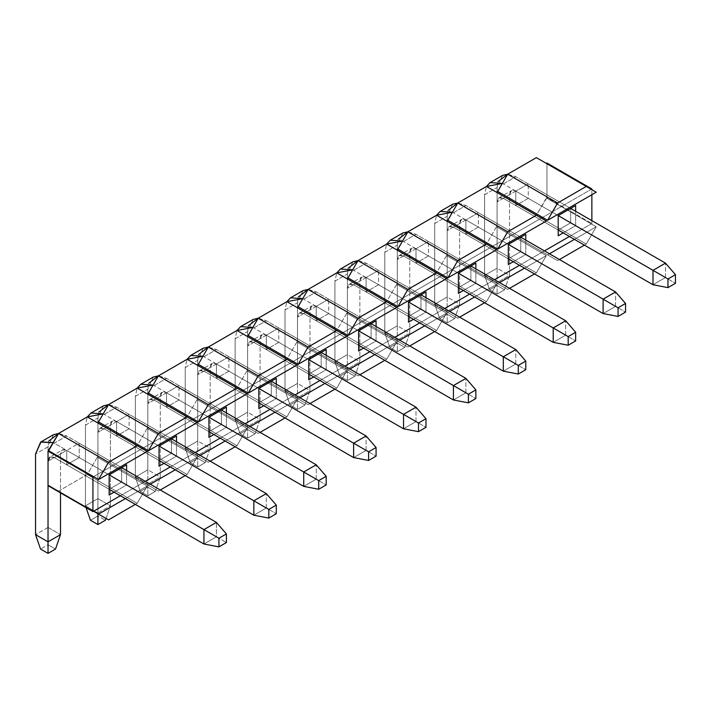 <?xml version="1.0" encoding="UTF-8"?>
<svg xmlns="http://www.w3.org/2000/svg" width="711" height="711" viewBox="0 0 711 711"><rect width="100%" height="100%" fill="white"/><g stroke="black" fill="none" stroke-linecap="round" stroke-linejoin="round"><path stroke-width="0.53" stroke-dasharray="3.56 2.67" d="M93.55 476.663L142.2 448.579L147.186 451.458L142.2 448.579L93.55 476.663M120.372 495.754L145.32 481.347L120.372 495.754M170.267 466.94L195.214 452.543L170.267 466.94M220.161 438.136L245.108 423.738L220.161 438.136M270.056 409.332L295.003 394.925L270.056 409.332M319.95 380.527L344.897 366.121L319.95 380.527M369.844 351.723L394.792 337.316L369.844 351.723M419.739 322.91L444.686 308.512L419.739 322.91M469.633 294.105L494.58 279.699L469.633 294.105M519.528 265.301L544.475 250.894L519.528 265.301M569.422 236.496L591.872 223.53L591.872 220.65L591.872 223.53L569.422 236.496M591.872 194.725L591.872 189.686L591.872 194.725M591.872 188.966L542.609 217.406L591.872 188.966M541.355 218.126L492.714 246.21L541.355 218.126L546.35 221.005L496.456 192.201L541.355 218.126M491.461 246.939L442.82 275.024L491.461 246.939L496.456 249.819L446.561 221.005L491.461 246.939M441.567 275.744L392.925 303.828L441.567 275.744L446.561 278.623L396.667 249.819L441.567 275.744M391.672 304.548L343.022 332.632L391.672 304.548L396.667 307.428L346.772 278.623L391.672 304.548M341.778 333.352L293.128 361.437L341.778 333.352L346.772 336.232L296.878 307.428L341.778 333.352M291.883 362.157L243.233 390.25L291.883 362.157L296.878 365.045L246.975 336.232L291.883 362.157M241.989 390.97L193.339 419.055L241.989 390.97L246.975 393.85L197.08 365.045L241.989 390.97M192.094 419.774L143.444 447.859L192.094 419.774L197.08 422.654L147.186 393.85L192.094 419.774M575.661 211.283L575.661 225.689L563.183 232.888L575.661 225.689L575.661 211.283M525.767 240.096L525.767 254.494L513.289 261.701L525.767 254.494L525.767 240.096M475.872 268.9L475.872 283.307L463.394 290.506L475.872 283.307L475.872 268.9M425.978 297.705L425.978 312.111L413.5 319.31L425.978 312.111L425.978 297.705M376.083 326.509L376.083 340.916L363.605 348.114L376.083 340.916L376.083 326.509M326.189 355.322L326.189 369.72L313.711 376.928L326.189 369.72L326.189 355.322M276.295 384.127L276.295 398.533L263.817 405.732L276.295 398.533L276.295 384.127M226.4 412.931L226.4 427.338L213.922 434.537L226.4 427.338L226.4 412.931M176.506 441.735L176.506 456.142L164.028 463.341L176.506 456.142L176.506 441.735M126.611 470.549L126.611 484.946L114.133 492.154L126.611 484.946L126.611 470.549M97.291 422.654L142.2 448.579L97.291 422.654M48.028 485.666L48.65 485.311L93.55 511.236L48.65 485.311L48.028 485.666L48.028 461.181C48.419 457.066 50.499 455.867 54.258 457.582L109.147 489.266L109.147 495.034L109.147 474.868L66.736 450.383L66.736 464.781L79.205 457.582L79.205 443.175L66.736 450.383L79.205 443.175L121.617 467.66L121.617 482.067L126.611 484.946L121.617 482.067L109.147 489.266L121.617 482.067L121.617 467.66L79.205 443.175L79.205 457.582L121.617 482.067L79.205 457.582L66.736 464.781L109.147 489.266L66.736 464.781L66.736 450.383L109.147 474.868L109.147 489.266L54.258 457.582L66.736 450.383L226.4 542.564L216.42 536.796L216.42 522.398L216.42 536.796L203.941 544.004L216.42 536.796L66.736 450.383C62.977 448.668 60.897 449.867 60.497 453.982L60.497 492.874L60.497 453.982L48.028 461.181L48.028 485.666M125.358 498.633L147.186 486.031L97.291 457.226L98.545 456.506L148.439 485.311L150.305 484.227L148.439 485.311L98.545 456.506L97.291 457.226L87.32 474.504L58.622 491.07L48.65 485.311L93.55 511.236L58.622 491.07L87.32 474.504L97.291 457.226L147.186 486.031L125.358 498.633M175.253 469.829L197.08 457.226L147.186 428.413L148.439 427.693L198.333 456.506L200.2 455.422L198.333 456.506L148.439 427.693L147.186 428.413L137.214 445.699L108.525 462.266L98.545 456.506L158.42 491.07L148.439 485.311L158.42 491.07L160.286 489.986L158.42 491.07L108.525 462.266L137.214 445.699L147.186 428.413L197.08 457.226L175.253 469.829M225.147 441.016L246.975 428.413L197.08 399.609L198.333 398.889L248.228 427.693L250.094 426.618L248.228 427.693L198.333 398.889L197.08 399.609L187.109 416.895L158.42 433.461L148.439 427.693L208.314 462.266L198.333 456.506L208.314 462.266L210.18 461.181L208.314 462.266L158.42 433.461L187.109 416.895L197.08 399.609L246.975 428.413L225.147 441.016M275.041 412.211L296.878 399.609L246.975 370.804L248.228 370.084L298.122 398.889L299.989 397.813L298.122 398.889L248.228 370.084L246.975 370.804L237.003 388.09L208.314 404.648L198.333 398.889L258.209 433.461L248.228 427.693L258.209 433.461L260.075 432.377L258.209 433.461L208.314 404.648L237.003 388.09L246.975 370.804L296.878 399.609L275.041 412.211M324.936 383.407L346.772 370.804L296.878 342L298.122 341.28L348.017 370.084L349.883 369L348.017 370.084L298.122 341.28L296.878 342L286.897 359.277L258.209 375.843L248.228 370.084L308.103 404.648L298.122 398.889L308.103 404.648L309.969 403.572L308.103 404.648L258.209 375.843L286.897 359.277L296.878 342L346.772 370.804L324.936 383.407M374.83 354.602L396.667 342L346.772 313.187L348.017 312.467L397.911 341.28L399.778 340.196L397.911 341.28L348.017 312.467L346.772 313.187L336.792 330.473L308.103 347.039L298.122 341.28L357.997 375.843L348.017 370.084L357.997 375.843L359.864 374.768L357.997 375.843L308.103 347.039L336.792 330.473L346.772 313.187L396.667 342L374.83 354.602M424.725 325.789L446.561 313.187L396.667 284.382L397.911 283.662L447.806 312.467L449.681 311.391L447.806 312.467L397.911 283.662L396.667 284.382L386.686 301.668L357.997 318.235L348.017 312.467L407.892 347.039L397.911 341.28L407.892 347.039L409.758 345.955L407.892 347.039L357.997 318.235L386.686 301.668L396.667 284.382L446.561 313.187L424.725 325.789M474.628 296.985L496.456 284.382L446.561 255.578L447.806 254.858L497.7 283.662L499.575 282.587L497.7 283.662L447.806 254.858L446.561 255.578L436.581 272.864L407.892 289.421L397.911 283.662L457.786 318.235L447.806 312.467L457.786 318.235L459.653 317.15L457.786 318.235L407.892 289.421L436.581 272.864L446.561 255.578L496.456 284.382L474.628 296.985M524.522 268.18L546.35 255.578L496.456 226.773L497.7 226.054L547.594 254.858L549.47 253.774L547.594 254.858L497.7 226.054L496.456 226.773L486.475 244.051L457.786 260.617L447.806 254.858L507.681 289.421L497.7 283.662L507.681 289.421L509.547 288.346L507.681 289.421L457.786 260.617L486.475 244.051L496.456 226.773L546.35 255.578L524.522 268.18M574.417 239.376L596.245 226.773L546.35 197.96L546.972 197.605L591.872 223.53L546.972 197.605L546.972 163.032L546.35 163.397L596.245 192.201L546.35 163.397L546.972 163.032L546.972 197.605L536.37 215.246L507.681 231.813L497.7 226.054L557.575 260.617L547.594 254.858L557.575 260.617L559.441 259.542L557.575 260.617L507.681 231.813L536.37 215.246L546.35 197.96L596.245 226.773L574.417 239.376M558.197 215.611L515.786 191.126L515.786 205.523L528.264 198.325L528.264 183.918L515.786 191.126L528.264 183.918L570.675 208.403L570.675 222.81L575.661 225.689L570.675 222.81L558.197 230.009L558.197 235.776L558.197 215.611L558.197 230.009L570.675 222.81L570.675 208.403L528.264 183.918L528.264 198.325L570.675 222.81L528.264 198.325L515.786 205.523L558.197 230.009L515.786 205.523L515.786 191.126L558.197 215.611L503.317 183.918L558.197 215.611M508.303 244.415L465.892 219.93L465.892 234.337L478.37 227.129L478.37 212.731L465.892 219.93L478.37 212.731L520.772 237.216L520.772 251.614L525.767 254.494L520.772 251.614L508.303 258.822L508.303 264.581L508.303 244.415L508.303 258.822L520.772 251.614L520.772 237.216L478.37 212.731L478.37 227.129L520.772 251.614L478.37 227.129L465.892 234.337L508.303 258.822L465.892 234.337L465.892 219.93L508.303 244.415L453.422 212.731L508.303 244.415M458.408 273.22L415.997 248.734L415.997 263.141L428.475 255.933L428.475 241.536L415.997 248.734L428.475 241.536L470.878 266.021L470.878 280.418L475.872 283.307L470.878 280.418L458.408 287.626L458.408 293.385L458.408 273.22L458.408 287.626L470.878 280.418L470.878 266.021L428.475 241.536L428.475 255.933L470.878 280.418L428.475 255.933L415.997 263.141L458.408 287.626L415.997 263.141L415.997 248.734L458.408 273.22L403.528 241.536L458.408 273.22M408.514 302.024L366.103 277.539L366.103 291.945L378.572 284.747L378.572 270.34L366.103 277.539L378.572 270.34L420.983 294.825L420.983 309.232L425.978 312.111L420.983 309.232L408.514 316.431L408.514 322.19L408.514 302.024L408.514 316.431L420.983 309.232L420.983 294.825L378.572 270.34L378.572 284.747L420.983 309.232L378.572 284.747L366.103 291.945L408.514 316.431L366.103 291.945L366.103 277.539L408.514 302.024L353.625 270.34L408.514 302.024M358.62 330.837L316.208 306.352L316.208 320.75L328.678 313.551L328.678 299.144L316.208 306.352L328.678 299.144L371.089 323.629L371.089 338.036L376.083 340.916L371.089 338.036L358.62 345.235L358.62 351.003L358.62 330.837L358.62 345.235L371.089 338.036L371.089 323.629L328.678 299.144L328.678 313.551L371.089 338.036L328.678 313.551L316.208 320.75L358.62 345.235L316.208 320.75L316.208 306.352L358.62 330.837L303.73 299.144L358.62 330.837M308.725 359.642L266.314 335.157L266.314 349.554L278.783 342.355L278.783 327.949L266.314 335.157L278.783 327.949L321.194 352.443L321.194 366.84L326.189 369.72L321.194 366.84L308.725 374.039L308.725 379.807L308.725 359.642L308.725 374.039L321.194 366.84L321.194 352.443L278.783 327.949L278.783 342.355L321.194 366.84L278.783 342.355L266.314 349.554L308.725 374.039L266.314 349.554L266.314 335.157L308.725 359.642L253.836 327.949L308.725 359.642M258.831 388.446L216.42 363.961L216.42 378.368L228.889 371.16L228.889 356.762L216.42 363.961L228.889 356.762L271.3 381.247L271.3 395.645L276.295 398.533L271.3 395.645L258.831 402.853L258.831 408.612L258.831 388.446L258.831 402.853L271.3 395.645L271.3 381.247L228.889 356.762L228.889 371.16L271.3 395.645L228.889 371.16L216.42 378.368L258.831 402.853L216.42 378.368L216.42 363.961L258.831 388.446L203.941 356.762L258.831 388.446M208.936 417.25L166.525 392.765L166.525 407.172L178.994 399.973L178.994 385.566L166.525 392.765L178.994 385.566L221.405 410.051L221.405 424.458L226.4 427.338L221.405 424.458L208.936 431.657L208.936 437.416L208.936 417.25L208.936 431.657L221.405 424.458L221.405 410.051L178.994 385.566L178.994 399.973L221.405 424.458L178.994 399.973L166.525 407.172L208.936 431.657L166.525 407.172L166.525 392.765L208.936 417.25L154.047 385.566L208.936 417.25M159.042 446.064L116.631 421.579L116.631 435.976L129.1 428.777L129.1 414.371L116.631 421.579L129.1 414.371L171.511 438.856L171.511 453.263L176.506 456.142L171.511 453.263L159.042 460.461L159.042 466.22L159.042 446.064L159.042 460.461L171.511 453.263L171.511 438.856L129.1 414.371L129.1 428.777L171.511 453.263L129.1 428.777L116.631 435.976L159.042 460.461L116.631 435.976L116.631 421.579L159.042 446.064L104.153 414.371L159.042 446.064M137.214 388.09L147.186 393.85L137.214 388.09M187.109 359.277L197.08 365.045L187.109 359.277M237.003 330.473L246.975 336.232L237.003 330.473M286.897 301.668L296.878 307.428L286.897 301.668M336.792 272.864L346.772 278.623L336.792 272.864M386.686 244.051L396.667 249.819L386.686 244.051M436.581 215.246L446.561 221.005L436.581 215.246M486.475 186.442L496.456 192.201L486.475 186.442M536.37 157.638L546.35 163.397L536.37 157.638M135.339 504.392L137.214 503.317L147.186 486.031L137.214 503.317L87.32 474.504L137.214 503.317L135.339 504.392M185.233 475.588L187.109 474.504L197.08 457.226L187.109 474.504L137.214 445.699L187.109 474.504L185.233 475.588M235.128 446.784L237.003 445.699L246.975 428.413L237.003 445.699L187.109 416.895L237.003 445.699L235.128 446.784M285.022 417.97L286.897 416.895L296.878 399.609L286.897 416.895L237.003 388.09L286.897 416.895L285.022 417.97M334.917 389.166L336.792 388.09L346.772 370.804L336.792 388.09L286.897 359.277L336.792 388.09L334.917 389.166M384.811 360.361L386.686 359.277L396.667 342L386.686 359.277L336.792 330.473L386.686 359.277L384.811 360.361M434.705 331.557L436.581 330.473L446.561 313.187L436.581 330.473L386.686 301.668L436.581 330.473L434.705 331.557M484.6 302.744L486.475 301.668L496.456 284.382L486.475 301.668L436.581 272.864L486.475 301.668L484.6 302.744M534.494 273.939L536.37 272.864L546.35 255.578L536.37 272.864L486.475 244.051L536.37 272.864L534.494 273.939M584.389 245.135L586.264 244.051L596.245 226.773L586.264 244.051L536.37 215.246L586.264 244.051L584.389 245.135M121.617 467.66L66.736 435.976L54.258 443.175L109.147 474.868L53.316 442.66L54.258 443.175L66.736 435.976L121.617 467.66M53.503 434.67L48.028 446.784L48.028 527.438L60.497 534.645L48.028 527.438L48.028 446.784L48.828 440.971M58.666 433.434L66.736 435.976L58.666 433.434M48.028 446.784L35.55 453.982L48.028 446.784M48.028 527.438L35.55 534.645L48.028 527.438L48.028 544.724L40.536 549.043L48.028 544.724L55.511 549.043L48.028 544.724L48.028 527.438M54.258 457.582L49.85 457.146L62.328 449.947L66.736 450.383L54.258 457.582M48.028 461.181L60.497 453.982L62.328 449.947M253.836 515.199L266.314 507.992L276.295 513.751L266.314 507.992L266.314 493.594L266.314 507.992L253.836 515.199M171.511 438.856L116.631 407.172L104.153 414.371L103.211 413.855L104.153 414.371L116.631 407.172L171.511 438.856M103.397 405.857L97.922 417.97L85.444 425.178L87.275 416.922L85.444 425.178L85.444 505.832L97.922 513.04L97.922 432.377C98.314 428.262 100.393 427.062 104.153 428.777L159.042 460.461L104.153 428.777L116.631 421.579L266.314 507.992L116.631 421.579C112.871 419.863 110.792 421.063 110.392 425.178L110.392 505.832L97.922 498.633L97.922 417.97L98.722 412.167M108.561 404.621L116.631 407.172L108.561 404.621M85.444 505.832L85.444 425.178L97.922 417.97L97.922 498.633L85.444 505.832L97.922 498.633L97.922 515.919L90.43 520.239L97.922 515.919L105.406 520.239L97.922 515.919L97.922 498.633L110.392 505.832L97.922 513.04L97.922 513.76L97.922 513.04L110.392 505.832L110.392 425.178L97.922 432.377L97.922 513.04L85.444 505.832L86.067 507.636L85.444 505.832M106.028 518.435L110.392 505.832L106.028 518.435M104.153 428.777L99.744 428.342L97.922 432.377L110.392 425.178L112.222 421.134L116.631 421.579L104.153 428.777M303.73 486.386L316.208 479.187L326.189 484.946L316.208 479.187L316.208 464.781L316.208 479.187L303.73 486.386M221.405 410.051L166.525 378.368L154.047 385.566L153.105 385.051L154.047 385.566L166.525 378.368L221.405 410.051M153.292 377.052L147.817 389.166L135.339 396.365L137.17 388.108L135.339 396.365L135.339 477.028L147.817 484.227L147.817 403.572C148.208 399.458 150.288 398.258 154.047 399.973L208.936 431.657L154.047 399.973L166.525 392.765L316.208 479.187L166.525 392.765C162.766 391.05 160.686 392.259 160.286 396.365L160.286 477.028L147.817 469.829L147.817 389.166L148.617 383.362M158.455 375.817L166.525 378.368L158.455 375.817M135.339 477.028L135.339 396.365L147.817 389.166L147.817 469.829L135.339 477.028L147.817 469.829L147.817 487.106L140.325 491.434L135.339 477.028L140.325 491.434L147.817 487.106L155.3 491.434L147.817 495.754L140.325 491.434L147.817 495.754L155.3 491.434L160.286 477.028L147.817 484.227L147.817 495.754L147.817 484.227L160.286 477.028L160.286 396.365L147.817 403.572L147.817 484.227L135.339 477.028M154.047 399.973L149.639 399.529L147.817 403.572L160.286 396.365L162.117 392.33L166.525 392.765L154.047 399.973M160.286 477.028L155.3 491.434L147.817 487.106L147.817 469.829L160.286 477.028M353.625 457.582L366.103 450.383L376.083 456.142L366.103 450.383L366.103 435.976L366.103 450.383L353.625 457.582M271.3 381.247L216.42 349.554L203.941 356.762L202.999 356.238L203.941 356.762L216.42 349.554L271.3 381.247M203.186 348.248L197.711 360.361L185.233 367.56L187.064 359.304L185.233 367.56L185.233 448.223L197.711 455.422L197.711 374.768C198.102 370.653 200.182 369.453 203.941 371.16L258.831 402.853L203.941 371.16L216.42 363.961L366.103 450.383L216.42 363.961C212.66 362.246 210.58 363.445 210.18 367.56L210.18 448.223L197.711 441.024L197.711 360.361L198.511 354.558M208.359 347.012L216.42 349.554L208.359 347.012M185.233 448.223L185.233 367.56L197.711 360.361L197.711 441.024L185.233 448.223L197.711 441.024L197.711 458.302L190.228 462.621L185.233 448.223L190.228 462.621L197.711 458.302L205.195 462.621L197.711 466.949L190.228 462.621L197.711 466.949L205.195 462.621L210.18 448.223L197.711 455.422L197.711 466.949L197.711 455.422L210.18 448.223L210.18 367.56L197.711 374.768L197.711 455.422L185.233 448.223M203.941 371.16L199.533 370.724L197.711 374.768L210.18 367.56L212.011 363.525L216.42 363.961L203.941 371.16M210.18 448.223L205.195 462.621L197.711 458.302L197.711 441.024L210.18 448.223M403.528 428.777L415.997 421.579L425.978 427.338L415.997 421.579L415.997 407.172L415.997 421.579L403.528 428.777M321.194 352.443L266.314 320.75L253.836 327.949L252.894 327.433L253.836 327.949L266.314 320.75L321.194 352.443M253.08 319.443L247.606 331.557L235.128 338.756L236.959 330.499L235.128 338.756L235.128 419.419L247.606 426.618L247.606 345.955C247.997 341.84 250.076 340.64 253.836 342.355L308.725 374.039L253.836 342.355L266.314 335.157L415.997 421.579L266.314 335.157C262.555 333.441 260.475 334.641 260.075 338.756L260.075 419.419L247.606 412.211L247.606 331.557L248.406 325.745M258.253 318.208L266.314 320.75L258.253 318.208M235.128 419.419L235.128 338.756L247.606 331.557L247.606 412.211L235.128 419.419L247.606 412.211L247.606 429.497L240.122 433.817L235.128 419.419L240.122 433.817L247.606 429.497L255.089 433.817L247.606 438.136L240.122 433.817L247.606 438.136L255.089 433.817L260.075 419.419L247.606 426.618L247.606 438.136L247.606 426.618L260.075 419.419L260.075 338.756L247.606 345.955L247.606 426.618L235.128 419.419M253.836 342.355L249.428 341.92L247.606 345.955L260.075 338.756L261.906 334.721L266.314 335.157L253.836 342.355M260.075 419.419L255.089 433.817L247.606 429.497L247.606 412.211L260.075 419.419M453.422 399.973L465.892 392.765L475.872 398.533L465.892 392.765L465.892 378.368L465.892 392.765L453.422 399.973M371.089 323.629L316.208 291.945L303.73 299.144L302.788 298.629L303.73 299.144L316.208 291.945L371.089 323.629M302.975 290.63L297.5 302.744L285.022 309.952L286.853 301.695L285.022 309.952L285.022 390.606L297.5 397.813L297.5 317.15C297.891 313.036 299.971 311.836 303.73 313.551L358.62 345.235L303.73 313.551L316.208 306.352L465.892 392.765L316.208 306.352C312.449 304.637 310.369 305.837 309.969 309.952L309.969 390.606L297.5 383.407L297.5 302.744L298.3 296.94M308.147 289.395L316.208 291.945L308.147 289.395M285.022 390.606L285.022 309.952L297.5 302.744L297.5 383.407L285.022 390.606L297.5 383.407L297.5 400.693L290.017 405.012L285.022 390.606L290.017 405.012L297.5 400.693L304.983 405.012L297.5 409.332L290.017 405.012L297.5 409.332L304.983 405.012L309.969 390.606L297.5 397.813L297.5 409.332L297.5 397.813L309.969 390.606L309.969 309.952L297.5 317.15L297.5 397.813L285.022 390.606M303.73 313.551L299.322 313.116L297.5 317.15L309.969 309.952L311.8 305.908L316.208 306.352L303.73 313.551M309.969 390.606L304.983 405.012L297.5 400.693L297.5 383.407L309.969 390.606M503.317 371.16L515.786 363.961L525.767 369.72L515.786 363.961L515.786 349.554L515.786 363.961L503.317 371.16M420.983 294.825L366.103 263.141L353.625 270.34L352.683 269.825L353.625 270.34L366.103 263.141L420.983 294.825M352.869 261.826L347.395 273.939L334.917 281.147L336.747 272.882L334.917 281.147L334.917 361.801L347.395 369L347.395 288.346C347.786 284.231 349.865 283.031 353.625 284.747L408.514 316.431L353.625 284.747L366.103 277.539L515.786 363.961L366.103 277.539C362.343 275.832 360.264 277.032 359.864 281.147L359.864 361.801L347.395 354.602L347.395 273.939L348.194 268.136M358.042 260.59L366.103 263.141L358.042 260.59M334.917 361.801L334.917 281.147L347.395 273.939L347.395 354.602L334.917 361.801L347.395 354.602L347.395 371.889L339.911 376.208L334.917 361.801L339.911 376.208L347.395 371.889L354.878 376.208L347.395 380.527L339.911 376.208L347.395 380.527L354.878 376.208L359.864 361.801L347.395 369L347.395 380.527L347.395 369L359.864 361.801L359.864 281.147L347.395 288.346L347.395 369L334.917 361.801M353.625 284.747L349.217 284.311L347.395 288.346L359.864 281.147L361.695 277.103L366.103 277.539L353.625 284.747M359.864 361.801L354.878 376.208L347.395 371.889L347.395 354.602L359.864 361.801M553.211 342.355L565.68 335.157L575.661 340.916L565.68 335.157L565.68 320.75L565.68 335.157L553.211 342.355M470.878 266.021L415.997 234.328L403.528 241.536L402.577 241.011L403.528 241.536L415.997 234.328L470.878 266.021M402.764 233.021L397.289 245.135L384.811 252.334L386.642 244.077L384.811 252.334L384.811 332.997L397.289 340.196L397.289 259.542C397.68 255.427 399.76 254.227 403.528 255.933L458.408 287.626L403.528 255.933L415.997 248.734L565.68 335.157L415.997 248.734C412.238 247.019 410.158 248.219 409.758 252.334L409.758 332.997L397.289 325.798L397.289 245.135L398.089 239.331M407.936 231.786L415.997 234.328L407.936 231.786M384.811 332.997L384.811 252.334L397.289 245.135L397.289 325.798L384.811 332.997L397.289 325.798L397.289 343.075L389.806 347.403L384.811 332.997L389.806 347.403L397.289 343.075L404.772 347.403L397.289 351.723L389.806 347.403L397.289 351.723L404.772 347.403L409.758 332.997L397.289 340.196L397.289 351.723L397.289 340.196L409.758 332.997L409.758 252.334L397.289 259.542L397.289 340.196L384.811 332.997M403.528 255.933L399.111 255.498L397.289 259.542L409.758 252.334L411.589 248.299L415.997 248.734L403.528 255.933M409.758 332.997L404.772 347.403L397.289 343.075L397.289 325.798L409.758 332.997M603.106 313.551L615.575 306.352L625.556 312.111L615.575 306.352L615.575 291.945L615.575 306.352L603.106 313.551M520.772 237.216L465.892 205.523L453.422 212.731L452.472 212.207L453.422 212.731L465.892 205.523L520.772 237.216M452.658 204.217L447.183 216.331L434.705 223.53L436.536 215.273L434.705 223.53L434.705 304.192L447.183 311.391L447.183 230.728C447.575 226.613 449.654 225.414 453.422 227.129L508.303 258.822L453.422 227.129L465.892 219.93L615.575 306.352L465.892 219.93C462.132 218.215 460.053 219.415 459.653 223.53L459.653 304.192L447.183 296.985L447.183 216.331L447.983 210.518M457.831 202.982L465.892 205.523L457.831 202.982M434.705 304.192L434.705 223.53L447.183 216.331L447.183 296.985L434.705 304.192L447.183 296.985L447.183 314.271L439.7 318.59L434.705 304.192L439.7 318.59L447.183 314.271L454.667 318.59L447.183 322.91L439.7 318.59L447.183 322.91L454.667 318.59L459.653 304.192L447.183 311.391L447.183 322.91L447.183 311.391L459.653 304.192L459.653 223.53L447.183 230.728L447.183 311.391L434.705 304.192M453.422 227.129L449.005 226.693L447.183 230.728L459.653 223.53L461.483 219.495L465.892 219.93L453.422 227.129M459.653 304.192L454.667 318.59L447.183 314.271L447.183 296.985L459.653 304.192M653 284.747L665.469 277.539L675.45 283.307L665.469 277.539L665.469 263.141L665.469 277.539L653 284.747M570.675 208.403L515.786 176.719L503.317 183.918L502.366 183.402L503.317 183.918L515.786 176.719L570.675 208.403M502.553 175.413L497.078 187.526L484.6 194.725L486.431 186.469L484.6 194.725L484.6 275.379L497.078 282.587L497.078 201.924C497.469 197.809 499.549 196.609 503.317 198.325L558.197 230.009L503.317 198.325L515.786 191.126L665.469 277.539L515.786 191.126C512.027 189.41 509.947 190.61 509.547 194.725L509.547 275.379L497.078 268.18L497.078 187.526L497.878 181.714M507.725 174.177L515.786 176.719L507.725 174.177M484.6 275.379L484.6 194.725L497.078 187.526L497.078 268.18L484.6 275.379L497.078 268.18L497.078 285.466L489.595 289.786L484.6 275.379L489.595 289.786L497.078 285.466L504.561 289.786L497.078 294.105L489.595 289.786L497.078 294.105L504.561 289.786L509.547 275.379L497.078 282.587L497.078 294.105L497.078 282.587L509.547 275.379L509.547 194.725L497.078 201.924L497.078 282.587L484.6 275.379M503.317 198.325L498.9 197.889L497.078 201.924L509.547 194.725L511.378 190.69L515.786 191.126L503.317 198.325M509.547 275.379L504.561 289.786L497.078 285.466L497.078 268.18L509.547 275.379M99.744 428.342L112.222 421.134M149.639 399.529L162.117 392.33M199.533 370.724L212.011 363.525M249.428 341.92L261.906 334.721M299.322 313.116L311.8 305.908M349.217 284.311L361.695 277.103M399.111 255.498L411.589 248.299M449.005 226.693L461.483 219.495M498.9 197.889L511.378 190.69"/><path stroke-width="1.07" d="M147.186 451.458L98.545 479.543L93.55 476.663L92.928 477.028L92.928 511.591L120.372 495.754L92.928 511.591L92.928 477.028L93.55 476.663L98.545 479.543L147.186 451.458L137.214 445.699L147.186 451.458M145.32 481.347L170.267 466.94L145.32 481.347M195.214 452.543L220.161 438.136L195.214 452.543M245.108 423.738L270.056 409.332L245.108 423.738M295.003 394.925L319.95 380.527L295.003 394.925M344.897 366.121L369.844 351.723L344.897 366.121M394.792 337.316L419.739 322.91L394.792 337.316M444.686 308.512L469.633 294.105L444.686 308.512M494.58 279.699L519.528 265.301L494.58 279.699M544.475 250.894L569.422 236.496L544.475 250.894M591.872 220.65L591.872 194.725L591.872 220.65M591.872 189.686L591.872 188.966L591.25 189.322L591.872 188.966L591.872 189.686M542.609 217.406L541.355 218.126L542.609 217.406L497.7 191.481L496.456 192.201L497.7 191.481L507.681 174.195L536.37 157.638L596.245 192.201L547.594 220.286L542.609 217.406L547.594 220.286L596.245 192.201L586.264 186.442L557.575 203.008L547.594 220.286L557.575 203.008L507.681 174.195L497.7 191.481L542.609 217.406M492.714 246.21L491.461 246.939L492.714 246.21L447.806 220.286L446.561 221.005L447.806 220.286L457.786 203.008L486.475 186.442L546.35 221.005L497.7 249.099L492.714 246.21L497.7 249.099L546.35 221.005L536.37 215.246L507.681 231.813L497.7 249.099L507.681 231.813L457.786 203.008L447.806 220.286L492.714 246.21M442.82 275.024L441.567 275.744L442.82 275.024L397.911 249.099L396.667 249.819L397.911 249.099L407.892 231.813L436.581 215.246L496.456 249.819L447.806 277.903L442.82 275.024L447.806 277.903L496.456 249.819L486.475 244.051L457.786 260.617L447.806 277.903L457.786 260.617L407.892 231.813L397.911 249.099L442.82 275.024M392.925 303.828L391.672 304.548L392.925 303.828L348.017 277.903L346.772 278.623L348.017 277.903L357.997 260.617L386.686 244.051L446.561 278.623L397.911 306.708L392.925 303.828L397.911 306.708L446.561 278.623L436.581 272.864L407.892 289.421L397.911 306.708L407.892 289.421L357.997 260.617L348.017 277.903L392.925 303.828M343.022 332.632L341.778 333.352L343.022 332.632L298.122 306.708L296.878 307.428L298.122 306.708L308.103 289.421L336.792 272.864L396.667 307.428L348.017 335.512L343.022 332.632L348.017 335.512L396.667 307.428L386.686 301.668L357.997 318.235L348.017 335.512L357.997 318.235L308.103 289.421L298.122 306.708L343.022 332.632M293.128 361.437L291.883 362.157L293.128 361.437L248.228 335.512L246.975 336.232L248.228 335.512L258.209 318.235L286.897 301.668L346.772 336.232L298.122 364.325L293.128 361.437L298.122 364.325L346.772 336.232L336.792 330.473L308.103 347.039L298.122 364.325L308.103 347.039L258.209 318.235L248.228 335.512L293.128 361.437M243.233 390.25L241.989 390.97L243.233 390.25L198.333 364.325L197.08 365.045L198.333 364.325L208.314 347.039L237.003 330.473L296.878 365.045L248.228 393.13L243.233 390.25L248.228 393.13L296.878 365.045L286.897 359.277L258.209 375.843L248.228 393.13L258.209 375.843L208.314 347.039L198.333 364.325L243.233 390.25M193.339 419.055L192.094 419.774L193.339 419.055L148.439 393.13L147.186 393.85L148.439 393.13L158.42 375.843L187.109 359.277L246.975 393.85L198.333 421.934L193.339 419.055L198.333 421.934L246.975 393.85L237.003 388.09L208.314 404.648L198.333 421.934L208.314 404.648L158.42 375.843L148.439 393.13L193.339 419.055M143.444 447.859L142.2 448.579L143.444 447.859L98.545 421.934L97.291 422.654L98.545 421.934L108.525 404.648L137.214 388.09L197.08 422.654L148.439 450.738L143.444 447.859L148.439 450.738L197.08 422.654L187.109 416.895L158.42 433.452L148.439 450.738L158.42 433.452L108.525 404.648L98.545 421.934L143.444 447.859M558.197 215.611L575.661 205.523L575.661 211.283L575.661 205.523L558.197 215.611L575.661 205.523L558.197 215.611L558.197 235.776L558.197 215.611L667.967 278.979L667.967 287.626L675.45 283.307L675.45 274.659L667.967 278.979L675.45 274.659L675.45 283.307L667.967 287.626L653 284.747L653 270.34L665.469 263.141L675.45 274.659L665.469 263.141L653 270.34L558.197 215.611M563.183 232.888L558.197 235.776L563.183 232.888M508.303 244.415L525.767 234.328L525.767 240.096L525.767 234.328L508.303 244.415L525.767 234.328L508.303 244.415L508.303 264.581L508.303 244.415L618.072 307.792L618.072 316.431L625.556 312.111L625.556 303.464L618.072 307.792L625.556 303.464L625.556 312.111L618.072 316.431L603.106 313.551L603.106 299.144L615.575 291.945L625.556 303.464L615.575 291.945L603.106 299.144L508.303 244.415M513.289 261.701L508.303 264.581L513.289 261.701M458.408 273.22L475.872 263.141L475.872 268.9L475.872 263.141L458.408 273.22L475.872 263.141L458.408 273.22L458.408 293.385L458.408 273.22L568.178 336.596L568.178 345.235L575.661 340.916L575.661 332.277L568.178 336.596L575.661 332.277L575.661 340.916L568.178 345.235L553.211 342.355L553.211 327.949L565.68 320.75L575.661 332.277L565.68 320.75L553.211 327.949L458.408 273.22M463.394 290.506L458.408 293.385L463.394 290.506M408.514 302.024L425.978 291.945L425.978 297.705L425.978 291.945L408.514 302.024L425.978 291.945L408.514 302.024L408.514 322.19L408.514 302.024L518.283 365.401L518.283 374.039L525.767 369.72L525.767 361.081L518.283 365.401L525.767 361.081L525.767 369.72L518.283 374.039L503.317 371.16L503.317 356.762L515.786 349.554L525.767 361.081L515.786 349.554L503.317 356.762L408.514 302.024M413.5 319.31L408.514 322.19L413.5 319.31M358.62 330.837L376.083 320.75L376.083 326.509L376.083 320.75L358.62 330.837L376.083 320.75L358.62 330.837L358.62 351.003L358.62 330.837L468.389 394.205L468.389 402.853L475.872 398.533L475.872 389.886L468.389 394.205L475.872 389.886L475.872 398.533L468.389 402.853L453.422 399.973L453.422 385.566L465.892 378.368L475.872 389.886L465.892 378.368L453.422 385.566L358.62 330.837M363.605 348.114L358.62 351.003L363.605 348.114M308.725 359.642L326.189 349.554L326.189 355.322L326.189 349.554L308.725 359.642L326.189 349.554L308.725 359.642L308.725 379.807L308.725 359.642L418.495 423.018L418.495 431.657L425.978 427.338L425.978 418.69L418.495 423.018L425.978 418.69L425.978 427.338L418.495 431.657L403.528 428.777L403.528 414.371L415.997 407.172L425.978 418.69L415.997 407.172L403.528 414.371L308.725 359.642M313.711 376.928L308.725 379.807L313.711 376.928M258.831 388.446L276.295 378.368L276.295 384.127L276.295 378.368L258.831 388.446L276.295 378.368L258.831 388.446L258.831 408.612L258.831 388.446L368.6 451.823L368.6 460.461L376.083 456.142L376.083 447.503L368.6 451.823L376.083 447.503L376.083 456.142L368.6 460.461L353.625 457.582L353.625 443.175L366.103 435.976L376.083 447.503L366.103 435.976L353.625 443.175L258.831 388.446M263.817 405.732L258.831 408.612L263.817 405.732M208.936 417.25L226.4 407.172L226.4 412.931L226.4 407.172L208.936 417.25L226.4 407.172L208.936 417.25L208.936 437.416L208.936 417.25L318.706 480.627L318.706 489.266L326.189 484.946L326.189 476.308L318.706 480.627L326.189 476.308L326.189 484.946L318.706 489.266L303.73 486.386L303.73 471.988L316.208 464.781L326.189 476.308L316.208 464.781L303.73 471.988L208.936 417.25M213.922 434.537L208.936 437.416L213.922 434.537M159.042 446.064L176.506 435.976L176.506 441.735L176.506 435.976L159.042 446.064L176.506 435.976L159.042 446.064L159.042 466.22L159.042 446.064L268.811 509.432L268.811 518.079L276.295 513.751L276.295 505.112L268.811 509.432L276.295 505.112L276.295 513.751L268.811 518.079L253.836 515.199L253.836 500.793L266.314 493.594L276.295 505.112L266.314 493.594L253.836 500.793L159.042 446.064M164.028 463.341L159.042 466.22L164.028 463.341M109.147 474.868L126.611 464.781L126.611 470.549L126.611 464.781L109.147 474.868L126.611 464.781L109.147 474.868L109.147 495.034L109.147 474.868L218.917 538.245L218.917 546.883L226.4 542.564L226.4 533.917L218.917 538.245L226.4 533.917L226.4 542.564L218.917 546.883L203.941 544.004L203.941 529.597L216.42 522.398L226.4 533.917L216.42 522.398L203.941 529.597L109.147 474.868M114.133 492.154L109.147 495.034L114.133 492.154M87.32 416.895L137.214 445.699L108.525 462.266L98.545 479.543L108.525 462.266L58.622 433.452L48.65 450.738L93.55 476.663L48.65 450.738L48.028 451.103L92.928 477.028L48.028 451.103L48.028 485.666L92.928 511.591L48.028 485.666L48.028 451.103L58.622 433.452L87.32 416.895L58.622 433.452L108.525 462.266L137.214 445.699L87.32 416.895M98.545 514.115L125.358 498.633L98.545 514.115L93.55 511.236L108.525 519.874L98.545 514.115M150.305 484.227L175.253 469.829L150.305 484.227M200.2 455.422L225.147 441.016L200.2 455.422M250.094 426.618L275.041 412.211L250.094 426.618M299.989 397.813L324.936 383.407L299.989 397.813M349.883 369L374.83 354.602L349.883 369M399.778 340.196L424.725 325.789L399.778 340.196M449.681 311.391L474.628 296.985L449.681 311.391M499.575 282.587L524.522 268.18L499.575 282.587M549.47 253.774L574.417 239.376L549.47 253.774M546.972 163.032L591.872 188.966L546.972 163.032L546.35 163.397L546.972 163.032M93.55 511.236L108.525 519.874L135.339 504.392L108.525 519.874L93.55 511.236M160.286 489.986L185.233 475.588L160.286 489.986M210.18 461.181L235.128 446.784L210.18 461.181M260.075 432.377L285.022 417.97L260.075 432.377M309.969 403.572L334.917 389.166L309.969 403.572M359.864 374.768L384.811 360.361L359.864 374.768M409.758 345.955L434.705 331.557L409.758 345.955M459.653 317.15L484.6 302.744L459.653 317.15M509.547 288.346L534.494 273.939L509.547 288.346M559.441 259.542L584.389 245.135L559.441 259.542M570.675 208.403L665.469 263.141L570.675 208.403M520.772 237.216L615.575 291.945L520.772 237.216M470.878 266.021L565.68 320.75L470.878 266.021M420.983 294.825L515.786 349.554L420.983 294.825M371.089 323.629L465.892 378.368L371.089 323.629M321.194 352.443L415.997 407.172L321.194 352.443M271.3 381.247L366.103 435.976L271.3 381.247M221.405 410.051L316.208 464.781L221.405 410.051M171.511 438.856L266.314 493.594L171.511 438.856M121.617 467.66L216.42 522.398L121.617 467.66M158.42 433.452L187.109 416.895L137.214 388.09L108.525 404.648L158.42 433.452M208.314 404.648L237.003 388.09L187.109 359.277L158.42 375.843L208.314 404.648M258.209 375.843L286.897 359.277L237.003 330.473L208.314 347.039L258.209 375.843M308.103 347.039L336.792 330.473L286.897 301.668L258.209 318.235L308.103 347.039M357.997 318.235L386.686 301.668L336.792 272.864L308.103 289.421L357.997 318.235M407.892 289.421L436.581 272.864L386.686 244.051L357.997 260.617L407.892 289.421M457.786 260.617L486.475 244.051L436.581 215.246L407.892 231.813L457.786 260.617M507.681 231.813L536.37 215.246L486.475 186.442L457.786 203.008L507.681 231.813M557.575 203.008L586.264 186.442L536.37 157.638L507.681 174.195L557.575 203.008M53.316 442.66L40.651 442.1L35.55 453.982L35.55 534.645L48.028 541.844L48.028 485.666L48.028 553.362L40.536 549.043L35.55 534.645L35.55 453.982L41.034 441.869L53.316 442.66M109.147 489.266L203.941 544.004L218.917 546.883L218.917 538.245L203.941 529.597L203.941 544.004L109.147 489.266M60.497 492.874L60.497 534.645L48.028 541.844L60.497 534.645L60.497 492.874M48.828 440.971L58.666 433.434L53.503 434.67L41.034 441.869M55.511 549.043L48.028 553.362L55.511 549.043L60.497 534.645L55.511 549.043M49.85 457.146L48.028 461.181M35.55 534.645L40.536 549.043L48.028 553.362L48.028 541.844L35.55 534.645M103.211 413.855L87.275 416.922L90.928 413.064L103.211 413.855M159.042 460.461L253.836 515.199L268.811 518.079L268.811 509.432L253.836 500.793L253.836 515.199L159.042 460.461M98.722 412.167L108.561 404.621L103.397 405.857L90.928 413.064M90.43 520.239L86.067 507.636L90.43 520.239L97.922 524.558L90.43 520.239M105.406 520.239L97.922 524.558L105.406 520.239L106.028 518.435L105.406 520.239M97.922 513.04L97.922 524.558L97.922 513.04M153.105 385.051L137.17 388.108L140.822 384.26L153.105 385.051M208.936 431.657L303.73 486.386L318.706 489.266L318.706 480.627L303.73 471.988L303.73 486.386L208.936 431.657M148.617 383.362L158.455 375.817L153.292 377.052L140.822 384.26M202.999 356.238L187.064 359.304L190.717 355.447L202.999 356.238M258.831 402.853L353.625 457.582L368.6 460.461L368.6 451.823L353.625 443.175L353.625 457.582L258.831 402.853M198.511 354.558L208.359 347.012L203.186 348.248L190.717 355.447M252.894 327.433L236.959 330.499L240.611 326.642L252.894 327.433M308.725 374.039L403.528 428.777L418.495 431.657L418.495 423.018L403.528 414.371L403.528 428.777L308.725 374.039M248.406 325.745L258.253 318.208L253.08 319.443L240.611 326.642M302.788 298.629L286.853 301.695L290.506 297.838L302.788 298.629M358.62 345.235L453.422 399.973L468.389 402.853L468.389 394.205L453.422 385.566L453.422 399.973L358.62 345.235M298.3 296.94L308.147 289.395L302.975 290.63L290.506 297.838M352.683 269.825L336.747 272.882L340.4 269.034L352.683 269.825M408.514 316.431L503.317 371.16L518.283 374.039L518.283 365.401L503.317 356.762L503.317 371.16L408.514 316.431M348.194 268.136L358.042 260.59L352.869 261.826L340.4 269.034M402.577 241.011L386.642 244.077L390.295 240.22L402.577 241.011M458.408 287.626L553.211 342.355L568.178 345.235L568.178 336.596L553.211 327.949L553.211 342.355L458.408 287.626M398.089 239.331L407.936 231.786L402.764 233.021L390.295 240.22M452.472 212.207L436.536 215.273L440.189 211.416L452.472 212.207M508.303 258.822L603.106 313.551L618.072 316.431L618.072 307.792L603.106 299.144L603.106 313.551L508.303 258.822M447.983 210.518L457.831 202.982L452.658 204.217L440.189 211.416M502.366 183.402L486.431 186.469L490.083 182.611L502.366 183.402M558.197 230.009L653 284.747L667.967 287.626L667.967 278.979L653 270.34L653 284.747L558.197 230.009M497.878 181.714L507.725 174.177L502.553 175.413L490.083 182.611"/></g></svg>
